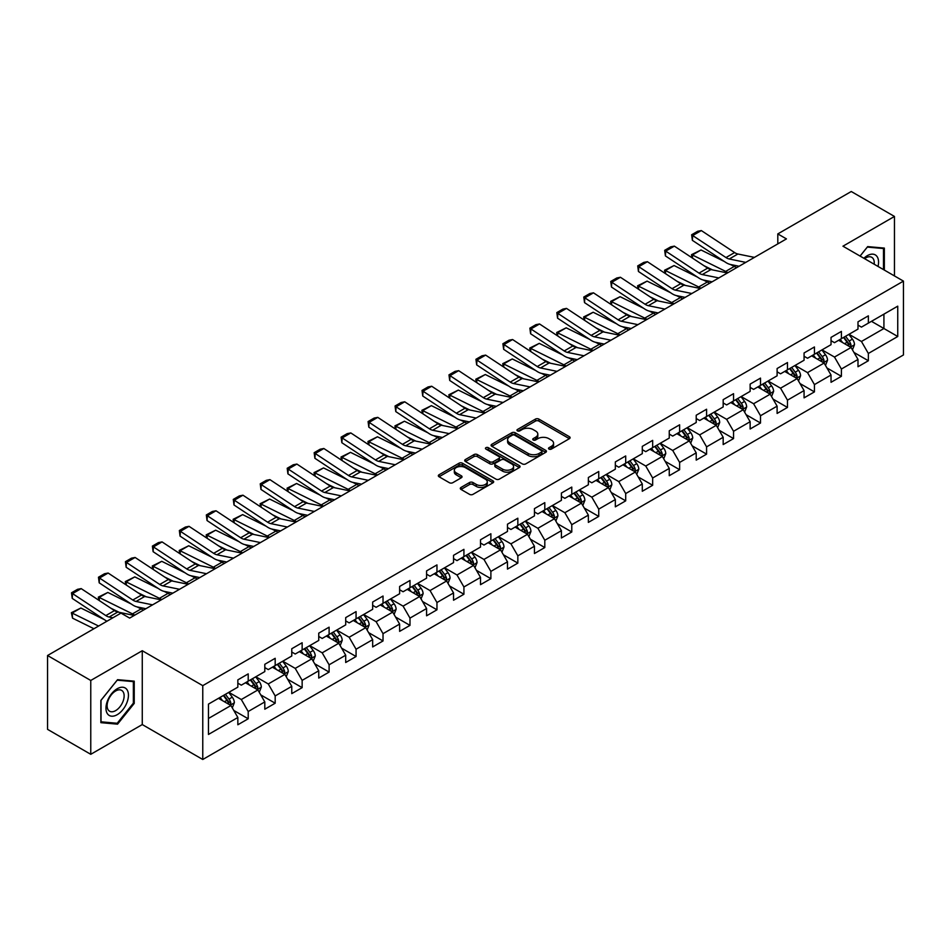 <?xml version="1.0" encoding="UTF-8"?>
<svg xmlns="http://www.w3.org/2000/svg" width="951" height="951" viewBox="0 0 951 951"><rect width="100%" height="100%" fill="white"/><g stroke="black" fill="none" stroke-linecap="round" stroke-linejoin="round"><path stroke-width="1.43" d="M549 449.086A1.676 0.975 0 0 0 551.378 449.086L569.411 438.673A2.401 1.391 0 0 0 570.113 437.698A2.401 1.391 0 0 0 569.411 436.723L538.872 419.094A2.401 1.391 0 0 0 535.472 419.094L517.451 429.495A1.676 0.975 0 0 0 516.964 430.185A1.676 0.975 0 0 0 517.451 430.862A1.676 0.975 0 0 0 519.828 430.862L522.158 429.519A7.679 4.434 0 0 1 533.012 429.519L535.556 430.993A7.679 4.434 0 0 1 537.814 434.12A7.679 4.434 0 0 1 535.556 437.258L533.226 438.601A1.676 0.975 0 0 0 532.738 439.291A1.676 0.975 0 0 0 533.226 439.98A1.676 0.975 0 0 0 535.603 439.98L537.933 438.625A7.679 4.434 0 0 1 548.798 438.625L551.342 440.099A7.679 4.434 0 0 1 553.589 443.237A7.679 4.434 0 0 1 551.342 446.364L549 447.719A1.676 0.975 0 0 0 548.513 448.397A1.676 0.975 0 0 0 549 449.086L549 447.719M460.997 487.459A2.401 1.391 0 0 0 460.296 488.434A2.401 1.391 0 0 0 460.997 489.42L469.568 494.365A2.401 1.391 0 0 0 472.956 494.365L492.975 482.799A2.401 1.391 0 0 0 493.676 481.824A2.401 1.391 0 0 0 492.975 480.849L462.436 463.208A2.401 1.391 0 0 0 459.048 463.208L439.029 474.775A2.401 1.391 0 0 0 438.328 475.75A2.401 1.391 0 0 0 439.029 476.736L449.371 482.704A2.401 1.391 0 0 0 452.771 482.704L461.342 477.759A2.401 1.391 0 0 0 462.043 476.784A2.401 1.391 0 0 0 461.342 475.797L456.207 472.837A6.419 3.709 0 0 1 454.328 470.222A6.419 3.709 0 0 1 458.287 466.798A6.419 3.709 0 0 1 465.277 467.595L485.39 479.209A6.419 3.709 0 0 1 487.269 481.824A6.419 3.709 0 0 1 483.298 485.248A6.419 3.709 0 0 1 476.308 484.439L472.956 482.514A2.401 1.391 0 0 0 469.568 482.514L460.997 487.459L460.997 489.42M142.27 650.722L90.761 680.464L47.55 655.512L47.55 729.358L90.761 754.309L142.27 724.567L202.765 759.492L202.765 685.647L142.27 650.722L142.27 724.567M894.463 275.921L894.463 216.448L842.955 246.19L903.45 281.116L202.765 685.647M894.463 216.448L851.252 191.508L777.799 233.91L777.799 243.896M47.55 655.512L121.003 613.11L129.645 618.091L786.441 238.903L777.799 233.91M522.325 463.898A2.401 1.391 0 0 0 525.725 463.898L545.743 452.343A2.401 1.391 0 0 0 546.445 451.356A2.401 1.391 0 0 0 545.743 450.382L515.204 432.753A2.401 1.391 0 0 0 511.804 432.753L491.786 444.307A2.401 1.391 0 0 0 491.085 445.294A2.401 1.391 0 0 0 491.786 446.269L522.325 463.898M486.603 449.443A1.676 0.975 0 0 1 488.315 449.68L488.315 447.683L519.353 465.61A2.401 1.391 0 0 1 520.066 466.596A2.401 1.391 0 0 1 519.353 467.571L499.334 479.126A2.401 1.391 0 0 1 495.946 479.126L465.408 461.497L465.408 459.535A2.401 1.391 0 0 0 464.706 460.522A2.401 1.391 0 0 0 465.408 461.497M465.408 459.535L473.978 454.59A2.401 1.391 0 0 1 477.366 454.59L489.753 461.746A2.401 1.391 0 0 0 493.141 461.746L498.835 458.465A2.401 1.391 0 0 0 499.537 457.479A2.401 1.391 0 0 0 498.835 456.504L485.937 449.062A1.676 0.975 0 0 1 485.45 448.373A1.676 0.975 0 0 1 486.484 447.481A1.676 0.975 0 0 1 488.315 447.683M202.765 759.492L903.45 354.961L903.45 281.116M233.78 710.456L248.211 718.778L248.211 711.503L264.806 701.921L264.806 709.208L275.184 703.217L275.184 695.93L291.767 686.349L291.767 693.636L302.145 687.644L302.145 680.369L318.74 670.788L318.74 678.075L329.105 672.084L329.105 664.797L345.7 655.215L345.7 662.502L356.066 656.511L356.066 649.236L372.661 639.654L372.661 646.942L383.027 640.95L383.027 633.663L399.622 624.082L399.622 631.369L409.988 625.378L409.988 618.102L426.583 608.521L426.583 615.796L436.961 609.817L436.961 602.53L453.544 592.948L453.544 600.236L463.922 594.244L463.922 586.969L480.517 577.388L480.517 584.663L490.882 578.683L490.882 571.396L507.477 561.815L507.477 569.102L517.843 563.111L517.843 555.824L534.438 546.254L534.438 553.53L544.804 547.55L544.804 540.263L561.399 530.682L561.399 537.969L571.777 531.978L571.777 524.69L588.36 515.121L588.36 522.396L598.738 516.417L598.738 509.13L615.333 499.548L615.333 506.835L625.699 500.844L625.699 493.557L642.294 483.988L642.294 491.263L652.659 485.283L652.659 477.996L669.254 468.415L669.254 475.702L679.62 469.711L679.62 462.424L696.215 452.854L696.215 460.129L706.581 454.15L706.581 446.863L723.176 437.282L723.176 444.569L733.554 438.577L733.554 431.29L750.137 421.709L750.137 428.996L760.515 423.017L760.515 415.73L777.11 406.148L777.11 413.435L787.476 407.444L787.476 400.157L804.07 390.576L804.07 397.863L814.436 391.883L814.436 384.596L831.031 375.015L831.031 382.302L841.397 376.311L841.397 369.024L857.992 359.442L857.992 366.729L868.358 360.75L868.358 353.463L897.744 336.499L897.744 306.163L883.919 314.139L883.919 328.511L897.744 336.499M248.211 718.778L237.845 724.769L237.845 717.482L208.459 734.445L208.459 704.109L237.845 687.145L237.845 679.87L248.211 673.879L248.211 681.166L264.806 671.584L264.806 664.297L275.184 658.306L275.184 665.593L291.767 656.012L291.767 648.737L302.145 642.745L302.145 650.032L318.74 640.451L318.74 633.164L329.105 627.173L329.105 634.46L345.7 624.878L345.7 617.603L356.066 611.612L356.066 618.899L372.661 609.318L372.661 602.031L383.027 596.039L383.027 603.326L399.622 593.745L399.622 586.458L409.988 580.479L409.988 587.766L426.583 578.184L426.583 570.897L436.961 564.906L436.961 572.193L453.544 562.612L453.544 555.325L463.922 549.345L463.922 556.632L480.517 547.051L480.517 539.764L490.882 533.773L490.882 541.06L507.477 531.478L507.477 524.191L517.843 518.212L517.843 525.499L534.438 515.918L534.438 508.63L544.804 502.639L544.804 509.926L561.399 500.345L561.399 493.058L571.777 487.078L571.777 494.365L588.36 484.784L588.36 477.497L598.738 471.506L598.738 478.793L615.333 469.212L615.333 461.924L625.699 455.945L625.699 463.22L642.294 453.651L642.294 446.364L652.659 440.372L652.659 447.659L669.254 438.078L669.254 430.791L679.62 424.812L679.62 432.087L696.215 422.517L696.215 415.23L706.581 409.239L706.581 416.526L723.176 406.945L723.176 399.658L733.554 393.678L733.554 400.953L750.137 391.384L750.137 384.097L760.515 378.106L760.515 385.393L777.11 375.811L777.11 368.524L787.476 362.545L787.476 369.82L804.07 360.251L804.07 352.964L814.436 346.972L814.436 354.259L831.031 344.678L831.031 337.391L841.397 331.412L841.397 338.687L857.992 329.105L857.992 321.83L868.358 315.839L868.358 323.126L897.744 306.163M245.453 682.759L257.899 689.939L241.304 699.52L228.858 692.34M237.845 683.163L241.304 685.16L248.211 681.166M241.304 699.52L248.211 711.503M257.899 689.939L264.806 701.921M272.414 667.198L284.86 674.378L268.265 683.959L255.819 676.767M264.806 667.59L268.265 669.587L275.184 665.593M268.265 683.959L275.184 695.93M284.86 674.378L291.767 686.349M299.375 651.625L311.821 658.805L295.226 668.387L282.78 661.207M291.767 652.029L295.226 654.015L302.145 650.032M295.226 668.387L302.145 680.369M311.821 658.805L318.74 670.788M326.336 636.064L338.782 643.245L322.187 652.826L309.753 645.634M318.74 636.457L322.187 638.454L329.105 634.46M322.187 652.826L329.105 664.797M338.782 643.245L345.7 655.215M353.296 620.492L365.743 627.672L349.16 637.253L336.713 630.073M345.7 620.896L349.16 622.881L356.066 618.899M349.16 637.253L356.066 649.236M365.743 627.672L372.661 639.654M380.269 604.919L392.715 612.111L376.12 621.692L363.674 614.501M372.661 605.323L376.12 607.32L383.027 603.326M376.12 621.692L383.027 633.663M392.715 612.111L399.622 624.082M407.23 589.358L419.676 596.539L403.081 606.12L390.635 598.94M399.622 589.763L403.081 591.748L409.988 587.766M403.081 606.12L409.988 618.102M419.676 596.539L426.583 608.521M434.191 573.786L446.637 580.978L430.042 590.559L417.596 583.367M426.583 574.19L430.042 576.187L436.961 572.193M430.042 590.559L436.961 602.53M446.637 580.978L453.544 592.948M461.152 558.225L473.598 565.405L457.003 574.986L444.557 567.806M453.544 558.617L457.003 560.615L463.922 556.632M457.003 574.986L463.922 586.969M473.598 565.405L480.517 577.388M488.113 542.652L500.559 549.844L483.964 559.426L471.53 552.234M480.517 543.057L483.964 545.054L490.882 541.06M483.964 559.426L490.882 571.396M500.559 549.844L507.477 561.815M515.085 527.092L527.52 534.272L510.937 543.853L498.49 536.673M507.477 527.484L510.937 529.481L517.843 525.499M510.937 543.853L517.843 555.824M527.52 534.272L534.438 546.254M542.046 511.519L554.492 518.711L537.897 528.292L525.451 521.1M534.438 511.923L537.897 513.92L544.804 509.926M537.897 528.292L544.804 540.263M554.492 518.711L561.399 530.682M569.007 495.958L581.453 503.138L564.858 512.72L552.412 505.54M561.399 496.351L564.858 498.348L571.777 494.365M564.858 512.72L571.777 524.69M581.453 503.138L588.36 515.121M595.968 480.386L608.414 487.578L591.819 497.159L579.373 489.967M588.36 480.79L591.819 482.787L598.738 478.793M591.819 497.159L598.738 509.13M608.414 487.578L615.333 499.548M622.929 464.825L635.375 472.005L618.78 481.586L606.334 474.406M615.333 465.217L618.78 467.214L625.699 463.22M618.78 481.586L625.699 493.557M635.375 472.005L642.294 483.988M649.89 449.252L662.336 456.444L645.741 466.026L633.307 458.834M642.294 449.657L645.741 451.654L652.659 447.659M645.741 466.026L652.659 477.996M662.336 456.444L669.254 468.415M676.862 433.692L689.297 440.872L672.714 450.453L660.267 443.273M669.254 434.084L672.714 436.081L679.62 432.087M672.714 450.453L679.62 462.424M689.297 440.872L696.215 452.854M703.823 418.119L716.269 425.311L699.674 434.892L687.228 427.7M696.215 418.523L699.674 420.52L706.581 416.526M699.674 434.892L706.581 446.863M716.269 425.311L723.176 437.282M730.784 402.558L743.23 409.738L726.635 419.32L714.189 412.14M723.176 402.951L726.635 404.948L733.554 400.953M726.635 419.32L733.554 431.29M743.23 409.738L750.137 421.709M757.745 386.986L770.191 394.178L753.596 403.747L741.15 396.567M750.137 387.39L753.596 389.387L760.515 385.393M753.596 403.747L760.515 415.73M770.191 394.178L777.11 406.148M784.706 371.425L797.152 378.605L780.557 388.186L768.111 381.006M777.11 371.817L780.557 373.814L787.476 369.82M780.557 388.186L787.476 400.157M797.152 378.605L804.07 390.576M811.667 355.852L824.113 363.044L807.53 372.614L795.084 365.434M804.07 356.256L807.53 358.254L814.436 354.259M807.53 372.614L814.436 384.596M824.113 363.044L831.031 375.015M838.639 340.292L851.086 347.472L834.491 357.053L822.044 349.873M831.031 340.684L834.491 342.681L841.397 338.687M834.491 357.053L841.397 369.024M851.086 347.472L857.992 359.442M871.473 321.331L883.919 328.511L861.451 341.48L849.005 334.3M857.992 325.123L861.451 327.12L868.358 323.126M861.451 341.48L868.358 353.463M90.761 680.464L90.761 754.309M208.459 718.481L230.927 705.511L218.492 698.331M230.927 705.511L237.845 717.482M853.927 352.417L868.358 360.75M826.966 367.978L841.397 376.311M800.005 383.55L814.436 391.883M773.044 399.111L787.476 407.444M746.083 414.684L760.515 423.017M719.122 430.244L733.554 438.577M692.15 445.817L706.581 454.15M665.189 461.378L679.62 469.711M638.228 476.95L652.659 485.283M611.267 492.511L625.699 500.844M584.306 508.084L598.738 516.417M557.345 523.644L571.777 531.978M530.373 539.217L544.804 547.55M503.412 554.778L517.843 563.111M476.451 570.35L490.882 578.683M449.49 585.911L463.922 594.244M422.529 601.484L436.961 609.817M395.557 617.044L409.988 625.378M368.596 632.617L383.027 640.95M341.635 648.178L356.066 656.511M314.674 663.75L329.105 672.084M287.713 679.311L302.145 687.644M260.752 694.884L275.184 703.217M884.347 270.084L884.347 248.092L867.669 246.606L860.061 256.069M100.865 722.665L117.555 724.163L134.234 703.407L134.234 681.166L117.555 679.68L100.865 700.423L100.865 722.665M133.366 702.908L134.234 703.407M115.784 723.14L117.555 724.163M549.678 449.324L551.342 448.361A7.679 4.434 0 0 0 553.589 445.223L553.589 443.237M537.814 434.12L537.814 436.117A7.679 4.434 0 0 1 535.556 439.255L533.903 440.218M569.376 438.696L538.872 421.079A2.401 1.391 0 0 0 535.472 421.079L518.117 431.1M545.708 452.355L515.204 434.75A2.401 1.391 0 0 0 511.804 434.75L491.822 446.292M541.499 452.046A1.676 0.975 0 0 0 541.987 451.356A1.676 0.975 0 0 0 541.499 450.679L514.693 435.201A1.676 0.975 0 0 0 512.316 435.201L509.855 436.616A7.679 4.434 0 0 0 507.608 439.754A7.679 4.434 0 0 0 509.855 442.893L528.185 453.472A7.679 4.434 0 0 0 539.039 453.472L541.499 452.046L541.499 454.043A1.676 0.975 0 0 0 541.987 453.354L541.987 451.356M507.608 439.754L507.608 441.751A7.679 4.434 0 0 0 509.855 444.89L509.855 442.893M541.499 454.043L539.039 455.47A7.679 4.434 0 0 1 528.185 455.47L509.855 444.89M465.443 461.52L473.978 456.587L473.978 454.59M499.537 457.479L499.537 459.476A2.401 1.391 0 0 1 498.835 460.462L493.141 463.743A2.401 1.391 0 0 1 489.753 463.743L477.366 456.587A2.401 1.391 0 0 0 473.978 456.587M488.315 449.68L519.329 467.595M502.603 469.164A6.419 3.709 0 0 0 509.605 469.972A6.419 3.709 0 0 0 513.564 466.549A6.419 3.709 0 0 0 511.686 463.922L504.601 459.832A2.401 1.391 0 0 0 501.201 459.832L495.519 463.113A2.401 1.391 0 0 0 494.817 464.1A2.401 1.391 0 0 0 495.519 465.075L502.603 469.164L502.603 471.161A6.419 3.709 0 0 0 509.605 471.958A6.419 3.709 0 0 0 513.564 468.534L513.564 466.549M494.817 464.1L494.817 466.097A2.401 1.391 0 0 0 495.519 467.072L495.519 465.075M502.603 471.161L495.519 467.072M487.269 481.824L487.269 483.821A6.419 3.709 0 0 1 483.298 487.245A6.419 3.709 0 0 1 476.308 486.436L472.956 484.511A2.401 1.391 0 0 0 469.568 484.511L461.033 489.432M454.328 470.222L454.328 472.207A6.419 3.709 0 0 0 456.207 474.834L456.207 472.837M461.306 477.782L456.207 474.834M492.975 480.849L492.975 482.799L462.436 465.205A2.401 1.391 0 0 0 459.048 465.205L439.065 476.748M852.441 349.837L854.497 344.654A6.479 3.745 -120 0 0 852.429 339.138L848.863 334.383M691.959 257.769L691.52 254.666L701.018 249.982L724.484 261.573M730.309 264.449L734.303 266.423A18.331 10.58 60 0 1 736.514 267.73M842.645 342.61L840.22 339.364M701.018 249.982L692.376 254.975L725.661 271.415A18.331 10.58 60 0 1 727.872 272.711M691.52 254.666L692.376 254.975L692.566 258.161M712.43 269.87L703.99 265.709M850.075 346.889L851.002 344.94A6.479 3.745 -120 0 0 849.148 341.04L845.582 336.274M843.965 337.213L847.923 342.491A3.305 1.902 60 0 1 848.518 343.501L851.002 344.94M843.513 337.474L847.079 342.241A6.479 3.745 60 0 1 848.934 346.128M745.774 262.381L729.251 258.993A12.22 7.061 60 0 1 725.982 257.555L692.685 235.551L692.376 240.353L725.661 262.357A18.331 10.58 -120 0 0 730.582 264.509L739.07 266.244M754.416 257.388L737.893 254A12.22 7.061 60 0 1 734.624 252.562L701.327 230.57L692.685 235.551L691.65 234.766L697.701 231.271L701.327 230.57M692.376 240.353L691.65 234.766M882.421 247.914L883.491 248.532L883.491 269.585M860.096 256.081L867.324 247.094L883.491 248.532M878.023 266.435A15.894 9.177 120 0 0 875.265 254.88A15.894 9.177 120 0 0 863.888 258.268M874.171 264.212A12.03 6.942 120 0 0 871.77 257.317A12.03 6.942 120 0 0 864.59 258.672M117.199 714.688A15.894 9.177 120 0 0 128.444 695.229A15.894 9.177 120 0 0 117.199 688.75A15.894 9.177 120 0 0 105.965 708.21A15.894 9.177 120 0 0 117.199 714.688M115.63 710.635A12.03 6.942 120 0 0 123.487 700.031A12.03 6.942 120 0 0 121.645 690.39A12.03 6.942 120 0 0 115.63 690.985A12.03 6.942 120 0 0 107.772 701.588A12.03 6.942 120 0 0 109.615 711.229A12.03 6.942 120 0 0 115.63 710.635M101.044 700.281L117.199 680.167L133.366 681.617L133.366 703.158L117.199 723.271L101.044 721.821L101.008 700.257M132.296 680.999L133.366 681.617M825.48 365.41L827.536 360.227A6.479 3.745 -120 0 0 825.468 354.711L821.902 349.944M664.999 273.329L664.559 270.227L674.057 265.543L697.523 277.133M703.348 280.01L707.342 281.995A18.331 10.58 60 0 1 709.553 283.291M815.685 358.17L813.26 354.937M674.057 265.543L665.415 270.536L698.7 286.976A18.331 10.58 60 0 1 700.911 288.284M664.559 270.227L665.415 270.536L665.605 273.733M685.457 285.443L677.029 281.27M823.114 362.462L824.042 360.5A6.479 3.745 -120 0 0 822.187 356.601L818.621 351.846M816.992 352.785L820.951 358.063A3.305 1.902 60 0 1 821.557 359.062L824.042 360.5M816.54 353.035L820.119 357.802A6.479 3.745 60 0 1 821.973 361.701M798.519 380.971L800.576 375.788A6.479 3.745 -120 0 0 798.507 370.272L794.941 365.517M638.038 288.902L637.598 285.799L647.084 281.116L670.55 292.706M676.375 295.583L680.381 297.556A18.331 10.58 60 0 1 682.58 298.864M788.724 373.743L786.299 370.498M647.084 281.116L638.442 286.108L671.739 302.549A18.331 10.58 60 0 1 673.938 303.856M637.598 285.799L638.442 286.108L638.644 289.294M658.496 301.015L650.056 296.843M796.153 378.022L797.081 376.073A6.479 3.745 -120 0 0 795.226 372.174L791.66 367.407M790.031 368.346L793.99 373.624A3.305 1.902 60 0 1 794.596 374.635L797.081 376.073M789.58 368.608L793.146 373.374A6.479 3.745 60 0 1 795 377.262M718.813 277.942L702.29 274.554A12.22 7.061 60 0 1 699.009 273.127L665.724 251.123L665.415 255.914L698.7 277.918A18.331 10.58 -120 0 0 703.609 280.07L712.109 281.817M727.456 272.961L710.932 269.573A12.22 7.061 60 0 1 707.651 268.134L674.366 246.131L665.724 251.123L664.678 250.327L670.728 246.844L674.366 246.131M665.415 255.914L664.678 250.327M691.852 293.514L675.329 290.126A12.22 7.061 60 0 1 672.048 288.688L638.763 266.684L638.442 271.487L671.739 293.49A18.331 10.58 -120 0 0 676.648 295.642L685.148 297.378M700.483 288.522L683.971 285.134A12.22 7.061 60 0 1 680.69 283.695L647.405 261.703L638.763 266.684L637.717 265.9L643.768 262.405L647.405 261.703M638.442 271.487L637.717 265.9M771.558 396.543L773.615 391.36A6.479 3.745 -120 0 0 771.546 385.844L767.98 381.078M611.077 304.463L610.637 301.36L620.123 296.688L643.589 308.267M649.414 311.143L653.42 313.129A18.331 10.58 60 0 1 655.619 314.424M761.763 389.304L759.338 386.07M620.123 296.688L611.481 301.669L644.778 318.11A18.331 10.58 60 0 1 646.977 319.417M610.637 301.36L611.481 301.669L611.671 304.867M631.535 316.576L623.095 312.415M769.193 393.595L770.12 391.634A6.479 3.745 -120 0 0 768.265 387.735L764.699 382.98M763.071 383.919L767.029 389.197A3.305 1.902 60 0 1 767.623 390.195L770.12 391.634M762.619 384.18L766.185 388.935A6.479 3.745 60 0 1 768.039 392.834M744.597 412.104L746.654 406.921A6.479 3.745 -120 0 0 744.585 401.405L741.019 396.65M584.116 320.035L583.664 316.933L593.162 312.249L616.628 323.839M622.453 326.716L626.459 328.689A18.331 10.58 60 0 1 628.659 329.997M734.802 404.876L732.377 401.643M593.162 312.249L584.52 317.242L617.817 333.682A18.331 10.58 60 0 1 620.016 334.99M583.664 316.933L584.52 317.242L584.71 320.428M604.574 332.149L596.134 327.976M742.22 409.156L743.147 407.206A6.479 3.745 -120 0 0 741.293 403.307L737.726 398.54M736.11 399.479L740.068 404.769A3.305 1.902 60 0 1 740.663 405.768L743.147 407.206M735.658 399.741L739.224 404.508A6.479 3.745 60 0 1 741.079 408.395M717.636 427.677L719.681 422.494A6.479 3.745 -120 0 0 717.625 416.978L714.046 412.211M557.143 335.596L556.704 332.493L566.202 327.822L589.668 339.4M595.492 342.277L599.499 344.262A18.331 10.58 60 0 1 601.698 345.558M707.829 420.437L705.404 417.204M566.202 327.822L557.559 332.802L590.856 349.243A18.331 10.58 60 0 1 593.055 350.55M556.704 332.493L557.559 332.802L557.75 336M577.614 347.709L569.173 343.549M715.259 424.728L716.186 422.767A6.479 3.745 -120 0 0 714.332 418.868L710.766 414.113M709.149 415.052L713.107 420.33A3.305 1.902 60 0 1 713.702 421.329L716.186 422.767M708.697 415.314L712.263 420.069A6.479 3.745 60 0 1 714.118 423.968M664.88 309.087L648.368 305.687A12.22 7.061 60 0 1 645.087 304.261L611.79 282.257L611.481 287.047L644.778 309.051A18.331 10.58 -120 0 0 649.688 311.203L658.187 312.95M673.522 304.094L657.01 300.706A12.22 7.061 60 0 1 653.729 299.268L620.432 277.264L611.79 282.257L610.756 281.46L616.807 277.977L620.432 277.264M611.481 287.047L610.756 281.46M637.919 324.648L621.395 321.26A12.22 7.061 60 0 1 618.126 319.821L584.829 297.818L584.52 302.62L617.817 324.624A18.331 10.58 -120 0 0 622.727 326.775L631.226 328.511M646.561 319.655L630.038 316.267A12.22 7.061 60 0 1 626.768 314.84L593.472 292.837L584.829 297.818L583.795 297.033L589.846 293.538L593.472 292.837M584.52 302.62L583.795 297.033M610.958 340.22L594.434 336.832A12.22 7.061 60 0 1 591.165 335.394L557.868 313.39L557.559 318.181L590.856 340.185A18.331 10.58 -120 0 0 595.766 342.336L604.254 344.084M619.6 335.228L603.077 331.84A12.22 7.061 60 0 1 599.808 330.401L566.511 308.397L557.868 313.39L556.834 312.594L562.885 309.111L566.511 308.397M557.559 318.181L556.834 312.594M690.664 443.237L692.72 438.054A6.479 3.745 -120 0 0 690.652 432.539L687.086 427.784M530.183 351.169L529.743 348.066L539.241 343.382L562.707 354.973M568.532 357.849L572.526 359.823A18.331 10.58 60 0 1 574.737 361.13M680.868 436.01L678.443 432.776M539.241 343.382L530.599 348.375L563.884 364.815A18.331 10.58 60 0 1 566.095 366.123M529.743 348.066L530.599 348.375L530.789 351.561M550.653 363.282L542.213 359.109M688.298 440.289L689.225 438.34A6.479 3.745 -120 0 0 687.371 434.441L683.805 429.674M682.188 430.613L686.135 435.903A3.305 1.902 60 0 1 686.741 436.901L689.225 438.34M681.736 430.874L685.302 435.641A6.479 3.745 60 0 1 687.157 439.528M583.997 355.781L567.474 352.393A12.22 7.061 60 0 1 564.205 350.955L530.908 328.951L530.599 333.753L563.884 355.757A18.331 10.58 -120 0 0 568.805 357.909L577.293 359.644M592.639 350.788L576.116 347.4A12.22 7.061 60 0 1 572.847 345.974L539.55 323.97L530.908 328.951L529.873 328.166L535.912 324.671L539.55 323.97M530.599 333.753L529.873 328.166M663.703 458.81L665.759 453.627A6.479 3.745 -120 0 0 663.691 448.111L660.125 443.344M503.222 366.729L502.782 363.627L512.28 358.955L535.734 370.533M541.571 373.41L545.565 375.395A18.331 10.58 60 0 1 547.776 376.691M653.908 451.57L651.483 448.337M512.28 358.955L503.638 363.936L536.923 380.376A18.331 10.58 60 0 1 539.134 381.684M502.782 363.627L503.638 363.936L503.828 367.134M523.68 378.843L515.252 374.682M661.337 455.862L662.265 453.9A6.479 3.745 -120 0 0 660.41 450.001L656.844 445.246M655.215 446.185L659.174 451.463A3.305 1.902 60 0 1 659.78 452.462L662.265 453.9M654.763 446.447L658.33 451.202A6.479 3.745 60 0 1 660.184 455.101M557.036 371.354L540.513 367.966A12.22 7.061 60 0 1 537.232 366.527L503.947 344.524L503.638 349.314L536.923 371.318A18.331 10.58 -120 0 0 541.832 373.47L550.332 375.217M565.679 366.361L549.155 362.973A12.22 7.061 60 0 1 545.874 361.535L512.589 339.531L503.947 344.524L502.901 343.727L508.951 340.244L512.589 339.531M503.638 349.314L502.901 343.727M636.742 474.371L638.799 469.188A6.479 3.745 -120 0 0 636.73 463.672L633.164 458.917M476.261 382.302L475.821 379.199L485.307 374.516L508.773 386.106M514.598 388.983L518.604 390.956A18.331 10.58 60 0 1 520.803 392.264M626.947 467.143L624.522 463.91M485.307 374.516L476.665 379.508L509.962 395.949A18.331 10.58 60 0 1 512.161 397.256M475.821 379.199L476.665 379.508L476.867 382.694M496.719 394.415L488.279 390.243M634.376 471.434L635.304 469.473A6.479 3.745 -120 0 0 633.449 465.574L629.883 460.807M628.254 461.746L632.213 467.036A3.305 1.902 60 0 1 632.819 468.035L635.304 469.473M627.803 462.008L631.369 466.775A6.479 3.745 60 0 1 633.223 470.662M530.064 386.914L513.552 383.526A12.22 7.061 60 0 1 510.271 382.088L476.986 360.084L476.665 364.887L509.962 386.891A18.331 10.58 -120 0 0 514.871 389.042L523.371 390.79M538.706 381.922L522.194 378.534A12.22 7.061 60 0 1 518.913 377.107L485.628 355.103L476.986 360.084L475.94 359.3L481.991 355.805L485.628 355.103M476.665 364.887L475.94 359.3M609.781 489.943L611.838 484.76A6.479 3.745 -120 0 0 609.769 479.245L606.203 474.478M449.3 397.863L448.86 394.76L458.346 390.088L481.812 401.667M487.637 404.544L491.643 406.529A18.331 10.58 60 0 1 493.842 407.824M599.986 482.704L597.561 479.47M458.346 390.088L449.704 395.069L483.001 411.51A18.331 10.58 60 0 1 485.2 412.817M448.86 394.76L449.704 395.069L449.894 398.267M469.758 409.976L461.318 405.815M607.416 486.995L608.343 485.034A6.479 3.745 -120 0 0 606.488 481.135L602.922 476.38M601.294 477.319L605.252 482.597A3.305 1.902 60 0 1 605.846 483.595L608.343 485.034M600.842 477.58L604.408 482.335A6.479 3.745 60 0 1 606.262 486.234M503.103 402.487L486.591 399.099A12.22 7.061 60 0 1 483.31 397.661L450.013 375.657L449.704 380.448L483.001 402.451A18.331 10.58 -120 0 0 487.911 404.603L496.41 406.35M511.745 397.494L495.233 394.106A12.22 7.061 60 0 1 491.952 392.668L458.655 370.664L450.013 375.657L448.979 374.86L455.03 371.377L458.655 370.664M449.704 380.448L448.979 374.86M582.82 505.504L584.877 500.321A6.479 3.745 -120 0 0 582.808 494.817L579.242 490.05M422.339 413.435L421.887 410.333L431.385 405.649L454.851 417.239M460.676 420.116L464.682 422.089A18.331 10.58 60 0 1 466.882 423.397M573.013 498.276L570.6 495.043M431.385 405.649L422.743 410.642L456.04 427.082A18.331 10.58 60 0 1 458.239 428.39M421.887 410.333L422.743 410.642L422.933 413.828M442.797 425.549L434.357 421.376M580.443 502.568L581.37 500.606A6.479 3.745 -120 0 0 579.516 496.707L575.949 491.94M574.333 492.88L578.291 498.169A3.305 1.902 60 0 1 578.886 499.168L581.37 500.606M573.881 493.141L577.447 497.908A6.479 3.745 60 0 1 579.302 501.795M476.142 418.048L459.618 414.66A12.22 7.061 60 0 1 456.349 413.221L423.052 391.218L422.743 396.02L456.04 418.024A18.331 10.58 -120 0 0 460.95 420.176L469.449 421.923M484.784 413.055L468.261 409.667A12.22 7.061 60 0 1 464.991 408.241L431.695 386.237L423.052 391.218L422.018 390.433L428.069 386.938L431.695 386.237M422.743 396.02L422.018 390.433M555.848 521.077L557.904 515.894A6.479 3.745 -120 0 0 555.848 510.378L552.269 505.611M395.366 428.996L394.927 425.893L404.425 421.222L427.891 432.8M433.715 435.677L437.71 437.662A18.331 10.58 60 0 1 439.921 438.958M546.052 513.837L543.627 510.604M404.425 421.222L395.782 426.203L429.079 442.643A18.331 10.58 60 0 1 431.279 443.951M394.927 425.893L395.782 426.203L395.973 429.4M415.837 441.109L407.397 436.949M553.482 518.129L554.409 516.167A6.479 3.745 -120 0 0 552.555 512.28L548.989 507.513M547.372 508.452L551.33 513.73A3.305 1.902 60 0 1 551.925 514.729L554.409 516.167M546.92 508.714L550.486 513.469A6.479 3.745 60 0 1 552.341 517.368M449.181 433.62L432.657 430.232A12.22 7.061 60 0 1 429.388 428.794L396.091 406.79L395.782 411.593L429.079 433.585A18.331 10.58 -120 0 0 433.989 435.736L442.477 437.484M457.823 428.628L441.3 425.24A12.22 7.061 60 0 1 438.031 423.801L404.734 401.798L396.091 406.79L395.057 406.006L401.108 402.511L404.734 401.798M395.782 411.593L395.057 406.006M528.887 536.637L530.943 531.466A6.479 3.745 -120 0 0 528.875 525.951L525.309 521.184M368.406 444.569L367.966 441.466L377.464 436.782L400.93 448.373M406.755 451.25L410.749 453.223A18.331 10.58 60 0 1 412.96 454.53M519.091 529.41L516.666 526.176M377.464 436.782L368.822 441.775L402.107 458.216A18.331 10.58 60 0 1 404.318 459.523M367.966 441.466L368.822 441.775L369.012 444.961M388.864 456.682L380.436 452.51M526.521 533.701L527.448 531.74A6.479 3.745 -120 0 0 525.594 527.841L522.028 523.074M520.399 524.013L524.358 529.303A3.305 1.902 60 0 1 524.964 530.301L527.448 531.74M519.959 524.274L523.525 529.041A6.479 3.745 60 0 1 525.38 532.929M422.22 449.181L405.697 445.793A12.22 7.061 60 0 1 402.428 444.355L369.131 422.363L368.822 427.154L402.107 449.157A18.331 10.58 -120 0 0 407.028 451.309L415.516 453.056M430.862 444.188L414.339 440.8A12.22 7.061 60 0 1 411.07 439.374L377.773 417.37L369.131 422.363L368.096 421.566L374.135 418.071L377.773 417.37M368.822 427.154L368.096 421.566M501.926 552.21L503.982 547.027A6.479 3.745 -120 0 0 501.914 541.511L498.348 536.744M341.445 460.129L341.005 457.027L350.491 452.355L373.957 463.933M379.794 466.822L383.788 468.795A18.331 10.58 60 0 1 385.987 470.103M492.131 544.971L489.706 541.737M350.491 452.355L341.861 457.336L375.146 473.776A18.331 10.58 60 0 1 377.357 475.084M341.005 457.027L341.861 457.336L342.051 460.534M361.903 472.243L353.463 468.082M499.56 549.262L500.488 547.3A6.479 3.745 -120 0 0 498.633 543.413L495.067 538.646M493.438 539.586L497.397 544.864A3.305 1.902 60 0 1 498.003 545.862L500.488 547.3M492.987 539.847L496.553 544.602A6.479 3.745 60 0 1 498.407 548.501M395.259 464.754L378.736 461.366A12.22 7.061 60 0 1 375.455 459.927L342.17 437.924L341.861 442.726L375.146 464.718A18.331 10.58 -120 0 0 380.055 466.882L388.555 468.617M403.902 459.761L387.378 456.373A12.22 7.061 60 0 1 384.097 454.935L350.812 432.931L342.17 437.924L341.124 437.139L347.174 433.644L350.812 432.931M341.861 442.726L341.124 437.139M474.965 567.771L477.022 562.6A6.479 3.745 -120 0 0 474.953 557.084L471.387 552.317M314.484 475.702L314.044 472.599L323.53 467.916L346.996 479.506M352.821 482.383L356.827 484.356A18.331 10.58 60 0 1 359.026 485.664M465.17 560.543L462.745 557.31M323.53 467.916L314.888 472.909L348.185 489.349A18.331 10.58 60 0 1 350.384 490.657M314.044 472.599L314.888 472.909L315.09 476.094M334.942 487.815L326.502 483.643M472.599 564.835L473.527 562.873A6.479 3.745 -120 0 0 471.672 558.974L468.106 554.207M466.477 555.146L470.436 560.436A3.305 1.902 60 0 1 471.042 561.435L473.527 562.873M466.026 555.408L469.592 560.175A6.479 3.745 60 0 1 471.446 564.074M368.287 480.314L351.775 476.926A12.22 7.061 60 0 1 348.494 475.488L315.209 453.496L314.888 458.287L348.185 480.291A18.331 10.58 -120 0 0 353.094 482.442L361.594 484.19M376.929 475.334L360.417 471.934A12.22 7.061 60 0 1 357.136 470.507L323.851 448.503L315.209 453.496L314.163 452.7L320.214 449.205L323.851 448.503M314.888 458.287L314.163 452.7M448.004 583.343L450.061 578.16A6.479 3.745 -120 0 0 447.992 572.645L444.426 567.878M287.523 491.263L287.083 488.172L296.569 483.488L320.035 495.079M325.86 497.955L329.866 499.929A18.331 10.58 60 0 1 332.065 501.236M438.209 576.104L435.784 572.871M296.569 483.488L287.927 488.469L321.224 504.91A18.331 10.58 60 0 1 323.423 506.217M287.083 488.172L287.927 488.469L288.117 491.667M307.981 503.376L299.541 499.216M445.639 580.395L446.566 578.434A6.479 3.745 -120 0 0 444.711 574.547L441.133 569.78M439.517 570.719L443.475 575.997A3.305 1.902 60 0 1 444.069 577.007L446.566 578.434M439.065 570.98L442.631 575.735A6.479 3.745 60 0 1 444.486 579.635M341.326 495.887L324.814 492.499A12.22 7.061 60 0 1 321.533 491.061L288.236 469.057L287.927 473.86L321.224 495.851A18.331 10.58 -120 0 0 326.134 498.015L334.633 499.75M349.968 490.894L333.456 487.506A12.22 7.061 60 0 1 330.175 486.068L296.878 464.064L288.236 469.057L287.202 468.272L293.253 464.777L296.878 464.064M287.927 473.86L287.202 468.272M421.043 598.904L423.1 593.733A6.479 3.745 -120 0 0 421.031 588.217L417.465 583.45M260.55 506.835L260.11 503.733L269.608 499.049L293.074 510.639M298.899 513.516L302.905 515.49A18.331 10.58 60 0 1 305.105 516.797M411.236 591.677L408.823 588.443M269.608 499.049L260.966 504.042L294.263 520.482A18.331 10.58 60 0 1 296.462 521.79M260.11 503.733L260.966 504.042L261.156 507.228M281.021 518.949L272.58 514.776M418.666 595.968L419.593 594.006A6.479 3.745 -120 0 0 417.739 590.107L414.172 585.352M412.556 586.28L416.514 591.57A3.305 1.902 60 0 1 417.109 592.568L419.593 594.006M412.104 586.541L415.67 591.308A6.479 3.745 60 0 1 417.525 595.207M314.365 511.448L297.841 508.06A12.22 7.061 60 0 1 294.572 506.621L261.275 484.63L260.966 489.42L294.263 511.424A18.331 10.58 -120 0 0 299.173 513.576L307.66 515.323M323.007 506.467L306.484 503.067A12.22 7.061 60 0 1 303.214 501.641L269.918 479.637L261.275 484.63L260.241 483.833L266.292 480.338L269.918 479.637M260.966 489.42L260.241 483.833M394.071 614.477L396.127 609.294A6.479 3.745 -120 0 0 394.059 603.778L390.492 599.023M233.589 522.396L233.15 519.305L242.648 514.622L266.114 526.212M271.938 529.089L275.933 531.062A18.331 10.58 60 0 1 278.144 532.37M384.275 607.237L381.85 604.004M242.648 514.622L234.005 519.603L267.29 536.055A18.331 10.58 60 0 1 269.502 537.351M233.15 519.305L234.005 519.603L234.196 522.8M254.06 534.51L245.62 530.349M391.705 611.529L392.632 609.567A6.479 3.745 -120 0 0 390.778 605.68L387.212 600.913M385.595 601.852L389.553 607.13A3.305 1.902 60 0 1 390.148 608.141L392.632 609.567M385.143 602.114L388.709 606.869A6.479 3.745 60 0 1 390.564 610.768M287.404 527.02L270.88 523.632A12.22 7.061 60 0 1 267.611 522.194L234.315 500.19L234.005 504.993L267.29 526.985A18.331 10.58 -120 0 0 272.212 529.148L280.7 530.884M296.046 522.028L279.523 518.64A12.22 7.061 60 0 1 276.254 517.201L242.957 495.198L234.315 500.19L233.28 499.406L239.331 495.911L242.957 495.198M234.005 504.993L233.28 499.406M367.11 630.038L369.166 624.866A6.479 3.745 -120 0 0 367.098 619.351L363.532 614.584M206.629 537.969L206.189 534.866L215.687 530.183L239.153 541.773M244.978 544.65L248.972 546.623A18.331 10.58 60 0 1 251.183 547.931M357.314 622.81L354.889 619.577M215.687 530.183L207.045 535.175L240.33 551.616A18.331 10.58 60 0 1 242.541 552.923M206.189 534.866L207.045 535.175L207.235 538.361M227.087 550.082L218.659 545.91M364.744 627.101L365.671 625.14A6.479 3.745 -120 0 0 363.817 621.241L360.251 616.486M358.622 617.413L362.581 622.703A3.305 1.902 60 0 1 363.187 623.701L365.671 625.14M358.17 617.674L361.749 622.441A6.479 3.745 60 0 1 363.603 626.34M260.443 542.581L243.92 539.193A12.22 7.061 60 0 1 240.651 537.755L207.354 515.763L207.045 520.554L240.33 542.557A18.331 10.58 -120 0 0 245.251 544.709L253.739 546.456M269.085 537.6L252.562 534.212A12.22 7.061 60 0 1 249.281 532.774L215.996 510.77L207.354 515.763L206.319 514.966L212.358 511.472L215.996 510.77M207.045 520.554L206.319 514.966M340.149 645.61L342.205 640.427A6.479 3.745 -120 0 0 340.137 634.911L336.571 630.156M179.668 553.53L179.228 550.439L188.714 545.755L212.18 557.345M218.005 560.222L222.011 562.196A18.331 10.58 60 0 1 224.21 563.503M330.354 638.371L327.929 635.137M188.714 545.755L180.072 550.748L213.369 567.188A18.331 10.58 60 0 1 215.568 568.484M179.228 550.439L180.072 550.748L180.274 553.934M200.126 565.643L191.686 561.482M337.783 642.662L338.711 640.701A6.479 3.745 -120 0 0 336.856 636.813L333.29 632.046M331.661 632.986L335.62 638.264A3.305 1.902 60 0 1 336.226 639.274L338.711 640.701M331.21 633.247L334.776 638.002A6.479 3.745 60 0 1 336.63 641.901M233.482 558.154L216.959 554.766A12.22 7.061 60 0 1 213.678 553.327L180.393 531.324L180.072 536.126L213.369 558.13A18.331 10.58 -120 0 0 218.278 560.282L226.778 562.017M242.125 553.161L225.601 549.773A12.22 7.061 60 0 1 222.32 548.335L189.035 526.331L180.393 531.324L179.347 530.539L185.397 527.044L189.035 526.331M180.072 536.126L179.347 530.539M313.188 661.171L315.245 656A6.479 3.745 -120 0 0 313.176 650.484L309.61 645.717M152.707 569.102L152.267 566L161.753 561.316L185.219 572.906M191.044 575.783L195.05 577.756A18.331 10.58 60 0 1 197.249 579.064M303.393 653.943L300.968 650.71M161.753 561.316L153.111 566.309L186.408 582.749A18.331 10.58 60 0 1 188.607 584.057M152.267 566L153.111 566.309L153.313 569.494M173.165 581.216L164.725 577.043M310.822 658.235L311.75 656.273A6.479 3.745 -120 0 0 309.895 652.374L306.329 647.619M304.7 648.546L308.659 653.836A3.305 1.902 60 0 1 309.253 654.835L311.75 656.273M304.249 648.808L307.815 653.575A6.479 3.745 60 0 1 309.669 657.474M206.51 573.715L189.998 570.327A12.22 7.061 60 0 1 186.717 568.9L153.432 546.896L153.111 551.687L186.408 573.691A18.331 10.58 -120 0 0 191.317 575.842L199.817 577.59M215.152 568.734L198.64 565.346A12.22 7.061 60 0 1 195.359 563.907L162.062 541.904L153.432 546.896L152.386 546.1L158.437 542.605L162.062 541.904M153.111 551.687L152.386 546.1M286.227 676.743L288.284 671.561A6.479 3.745 -120 0 0 286.215 666.045L282.649 661.29M125.746 584.663L125.294 581.572L134.792 576.888L158.258 588.479M164.083 591.356L168.089 593.329A18.331 10.58 60 0 1 170.288 594.637M276.432 669.504L274.007 666.271M134.792 576.888L126.15 581.881L159.447 598.322A18.331 10.58 60 0 1 161.646 599.617M125.294 581.572L126.15 581.881L126.34 585.067M146.204 596.776L137.764 592.616M283.862 673.795L284.777 671.834A6.479 3.745 -120 0 0 282.934 667.947L279.356 663.18M277.74 664.119L281.698 669.397A3.305 1.902 60 0 1 282.292 670.407L284.777 671.834M277.288 664.38L280.854 669.135A6.479 3.745 60 0 1 282.709 673.035M179.549 589.287L163.025 585.899A12.22 7.061 60 0 1 159.756 584.461L126.459 562.457L126.15 567.26L159.447 589.263A18.331 10.58 -120 0 0 164.357 591.415L172.856 593.151M188.191 584.294L171.667 580.906A12.22 7.061 60 0 1 168.398 579.468L135.101 557.464L126.459 562.457L125.425 561.672L131.476 558.178L135.101 557.464M126.15 567.26L125.425 561.672M259.266 692.304L261.311 687.133A6.479 3.745 -120 0 0 259.254 681.617L255.688 676.85M98.773 600.236L98.333 597.133L107.832 592.449L131.297 604.04M137.122 606.916L141.128 608.89A18.331 10.58 60 0 1 143.328 610.197M249.459 685.077L247.046 681.843M107.832 592.449L99.189 597.442L132.486 613.882A18.331 10.58 60 0 1 134.685 615.19M98.333 597.133L99.189 597.442L99.379 600.628M119.244 612.349L110.803 608.176M256.889 689.368L257.816 687.407A6.479 3.745 -120 0 0 255.962 683.507L252.395 678.752M250.779 679.68L254.737 684.97A3.305 1.902 60 0 1 255.332 685.968L257.816 687.407M250.327 679.941L253.893 684.708A6.479 3.745 60 0 1 255.748 688.607M152.588 604.848L136.064 601.46A12.22 7.061 60 0 1 132.795 600.033L99.498 578.03L99.189 582.82L132.486 604.824A18.331 10.58 -120 0 0 137.396 606.976L145.883 608.723M161.23 599.867L144.707 596.479A12.22 7.061 60 0 1 141.437 595.041L108.141 573.037L99.498 578.03L98.464 577.233L104.515 573.738L108.141 573.037M99.189 582.82L98.464 577.233M232.294 707.877L234.35 702.694A6.479 3.745 -120 0 0 232.282 697.178L228.715 692.423M80.871 608.022L72.228 613.015L72.538 618.162L71.373 612.706L80.871 608.022L104.337 619.612M222.498 700.637L220.073 697.404M71.373 612.706L98.607 626.043M93.935 628.73L72.538 618.162M229.928 704.929L230.855 702.967A6.479 3.745 -120 0 0 229.001 699.08L225.435 694.313M223.818 695.252L227.764 700.53A3.305 1.902 60 0 1 228.371 701.541L230.855 702.967M223.366 695.514L226.932 700.269A6.479 3.745 60 0 1 228.787 704.168M112.872 617.805L109.103 617.033A12.22 7.061 60 0 1 105.834 615.594L72.538 593.59L72.228 598.393L105.513 620.397A18.331 10.58 -120 0 0 106.928 621.229M134.269 615.428L117.746 612.04A12.22 7.061 60 0 1 114.477 610.601L81.18 588.61L72.538 593.59L71.503 592.806L77.554 589.311L81.18 588.61M72.228 598.393L71.503 592.806M551.342 448.361L551.342 446.364M533.226 439.98L533.226 438.601M535.556 439.255L535.556 437.258M517.451 430.862L517.451 429.495M535.472 421.079L535.472 419.094M538.872 421.079L538.872 419.094M569.411 438.673L569.411 436.723M491.786 446.269L491.786 444.307M511.804 434.75L511.804 432.753M515.204 434.75L515.204 432.753M545.743 452.343L545.743 450.382M528.185 455.47L528.185 453.472M539.039 455.47L539.039 453.472M477.366 456.587L477.366 454.59M489.753 463.743L489.753 461.746M493.141 463.743L493.141 461.746M498.835 460.462L498.835 458.465M519.353 467.571L519.353 465.61M469.568 484.511L469.568 482.514M472.956 484.511L472.956 482.514M476.308 486.436L476.308 484.439M461.342 477.759L461.342 475.797M439.029 476.736L439.029 474.775M459.048 465.205L459.048 463.208M462.436 465.205L462.436 463.208M850.444 347.103L854.462 344.785M849.148 341.04L852.429 339.138M844.547 343.703L847.079 342.241M734.303 266.423L725.661 271.415M729.251 258.993L737.893 254M725.982 257.555L734.624 252.562M823.483 362.676L827.501 360.346M822.187 356.601L825.468 354.711M817.575 359.264L820.119 357.802M707.342 281.995L698.7 286.976M796.51 378.236L800.528 375.918M795.226 372.174L798.507 370.272M790.614 374.837L793.146 373.374M680.381 297.556L671.739 302.549M702.29 274.554L710.932 269.573M699.009 273.127L707.651 268.134M675.329 290.126L683.971 285.134M672.048 288.688L680.69 283.695M769.549 393.809L773.567 391.479M768.265 387.735L771.546 385.844M763.653 390.397L766.185 388.935M653.42 313.129L644.778 318.11M742.588 409.37L746.606 407.052M741.293 403.307L744.585 401.405M736.692 405.97L739.224 404.508M626.459 328.689L617.817 333.682M715.627 424.942L719.645 422.613M714.332 418.868L717.625 416.978M709.731 421.531L712.263 420.069M599.499 344.262L590.856 349.243M648.368 305.687L657.01 300.706M645.087 304.261L653.729 299.268M621.395 321.26L630.038 316.267M618.126 319.821L626.768 314.84M594.434 336.832L603.077 331.84M591.165 335.394L599.808 330.401M688.667 440.503L692.685 438.185M687.371 434.441L690.652 432.539M682.77 437.103L685.302 435.641M572.526 359.823L563.884 364.815M567.474 352.393L576.116 347.4M564.205 350.955L572.847 345.974M661.694 456.076L665.724 453.746M660.41 450.001L663.691 448.111M655.798 452.664L658.33 451.202M545.565 375.395L536.923 380.376M540.513 367.966L549.155 362.973M537.232 366.527L545.874 361.535M634.733 471.637L638.751 469.319M633.449 465.574L636.73 463.672M628.837 468.237L631.369 466.775M518.604 390.956L509.962 395.949M513.552 383.526L522.194 378.534M510.271 382.088L518.913 377.107M607.772 487.209L611.79 484.891M606.488 481.135L609.769 479.245M601.876 483.797L604.408 482.335M491.643 406.529L483.001 411.51M486.591 399.099L495.233 394.106M483.31 397.661L491.952 392.668M580.811 502.77L584.829 500.452M579.516 496.707L582.808 494.817M574.915 499.37L577.447 497.908M464.682 422.089L456.04 427.082M459.618 414.66L468.261 409.667M456.349 413.221L464.991 408.241M553.851 518.343L557.868 516.024M552.555 512.28L555.848 510.378M547.954 514.931L550.486 513.469M437.71 437.662L429.079 442.643M432.657 430.232L441.3 425.24M429.388 428.794L438.031 423.801M526.89 533.903L530.908 531.585M525.594 527.841L528.875 525.951M520.993 530.503L523.525 529.041M410.749 453.223L402.107 458.216M405.697 445.793L414.339 440.8M402.428 444.355L411.07 439.374M499.917 549.476L503.935 547.158M498.633 543.413L501.914 541.511M494.021 546.064L496.553 544.602M383.788 468.795L375.146 473.776M378.736 461.366L387.378 456.373M375.455 459.927L384.097 454.935M472.956 565.037L476.974 562.719M471.672 558.974L474.953 557.084M467.06 561.637L469.592 560.175M356.827 484.356L348.185 489.349M351.775 476.926L360.417 471.934M348.494 475.488L357.136 470.507M445.995 580.609L450.013 578.291M444.711 574.547L447.992 572.645M440.099 577.198L442.631 575.735M329.866 499.929L321.224 504.91M324.814 492.499L333.456 487.506M321.533 491.061L330.175 486.068M419.034 596.17L423.052 593.852M417.739 590.107L421.031 588.217M413.138 592.77L415.67 591.308M302.905 515.49L294.263 520.482M297.841 508.06L306.484 503.067M294.572 506.621L303.214 501.641M392.074 611.743L396.091 609.425M390.778 605.68L394.059 603.778M386.177 608.331L388.709 606.869M275.933 531.062L267.29 536.055M270.88 523.632L279.523 518.64M267.611 522.194L276.254 517.201M365.113 627.303L369.131 624.985M363.817 621.241L367.098 619.351M359.205 623.904L361.749 622.441M248.972 546.623L240.33 551.616M243.92 539.193L252.562 534.212M240.651 537.755L249.281 532.774M338.14 642.876L342.158 640.558M336.856 636.813L340.137 634.911M332.244 639.464L334.776 638.002M222.011 562.196L213.369 567.188M216.959 554.766L225.601 549.773M213.678 553.327L222.32 548.335M311.179 658.437L315.197 656.119M309.895 652.374L313.176 650.484M305.283 655.037L307.815 653.575M195.05 577.756L186.408 582.749M189.998 570.327L198.64 565.346M186.717 568.9L195.359 563.907M284.218 674.009L288.236 671.691M282.934 667.947L286.215 666.045M278.322 670.598L280.854 669.135M168.089 593.329L159.447 598.322M163.025 585.899L171.667 580.906M159.756 584.461L168.398 579.468M257.257 689.57L261.275 687.252M255.962 683.507L259.254 681.617M251.361 686.17L253.893 684.708M141.128 608.89L132.486 613.882M136.064 601.46L144.707 596.479M132.795 600.033L141.437 595.041M230.297 705.143L234.315 702.825M229.001 699.08L232.282 697.178M224.4 701.743L226.932 700.269M109.103 617.033L117.746 612.04M105.834 615.594L114.477 610.601"/></g></svg>
